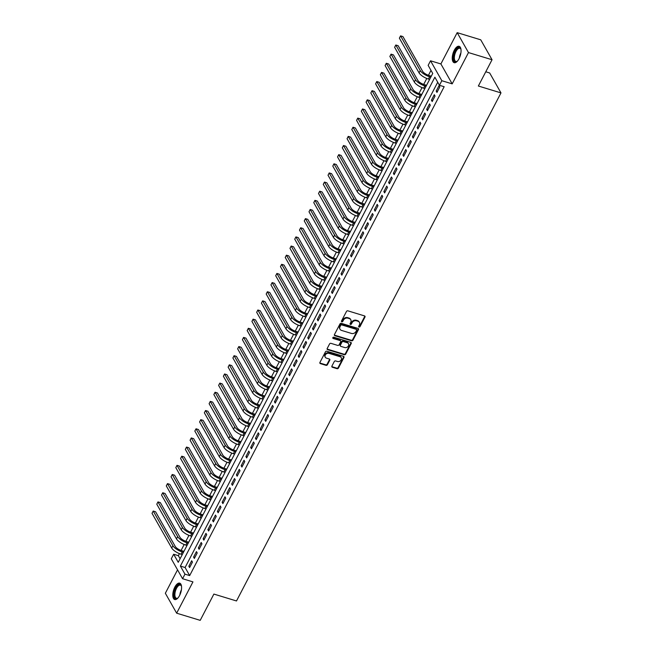 <?xml version="1.0" encoding="UTF-8"?>
<svg xmlns="http://www.w3.org/2000/svg" width="653" height="653" viewBox="0 0 653 653"><rect width="100%" height="100%" fill="white"/><g stroke="black" fill="none" stroke-linecap="round" stroke-linejoin="round"><path stroke-width="0.98" d="M359.036 327.039A0.751 0.62 150.4 0 0 360.015 326.606L364.978 317.08A1.077 0.89 150.4 0 0 364.513 315.905L347.869 310.836A1.077 0.89 150.4 0 0 346.482 311.448L341.519 320.982A0.751 0.62 150.4 0 0 342.817 321.374L343.454 320.141A3.453 2.849 150.4 0 1 347.91 318.174L349.298 318.591A3.453 2.849 150.4 0 1 350.8 319.758A3.453 2.849 150.4 0 1 350.759 322.362L350.122 323.602A0.751 0.62 150.4 0 0 351.412 323.994L352.057 322.762A3.453 2.849 150.4 0 1 356.505 320.786L357.893 321.211A3.453 2.849 150.4 0 1 359.403 322.378A3.453 2.849 150.4 0 1 359.362 324.982L358.717 326.214A0.751 0.62 150.4 0 0 359.036 327.039M358.644 326.467A0.751 0.62 150.4 0 0 359.705 326.067L364.668 316.542A1.077 0.89 150.4 0 0 364.774 316.028M341.446 321.235A0.751 0.62 150.4 0 0 342.507 320.835L343.151 319.603L343.454 320.141M350.041 323.847A0.751 0.62 150.4 0 0 351.11 323.455L351.747 322.223L352.057 322.762M179.567 595.544A8.571 3.804 -73.1 0 0 179.681 583.137A8.571 3.804 -73.1 0 0 174.808 587.137A8.571 3.804 -73.1 0 0 174.694 599.536A8.571 3.804 -73.1 0 0 179.567 595.544M459.035 58.697A8.571 3.804 -73.1 0 0 459.149 46.29A8.571 3.804 -73.1 0 0 454.268 50.289A8.571 3.804 -73.1 0 0 454.161 62.688A8.571 3.804 -73.1 0 0 459.035 58.697M331.912 366.088A1.077 0.89 150.4 0 0 332.369 367.264L337.038 368.684A1.077 0.89 150.4 0 0 338.434 368.072L343.943 357.485A1.077 0.89 150.4 0 0 343.486 356.309L326.835 351.241A1.077 0.89 150.4 0 0 325.447 351.861L319.937 362.439A1.077 0.89 150.4 0 0 320.394 363.623L326.035 365.337A1.077 0.89 150.4 0 0 327.422 364.725L329.781 360.195A1.077 0.89 150.4 0 0 329.324 359.011L326.524 358.162A2.881 2.383 150.4 0 1 325.267 357.183A2.881 2.383 150.4 0 1 325.847 354.269A2.881 2.383 150.4 0 1 329.03 353.363L339.984 356.701A2.881 2.383 150.4 0 1 341.241 357.673A2.881 2.383 150.4 0 1 340.67 360.595A2.881 2.383 150.4 0 1 337.487 361.501L335.658 360.946A1.077 0.89 150.4 0 0 334.271 361.558L331.912 366.088M184.962 574.158L182.587 578.729L171.282 558.805L173.657 554.234L178.245 562.315L432.735 73.438L428.148 65.365L430.531 60.794L441.836 80.719L439.453 85.29L434.874 77.209L180.383 566.086L184.962 574.158L189.672 575.595L444.162 86.718L439.453 85.29M492.044 59.741L468.487 52.575L457.182 32.65L480.739 39.817L492.044 59.741L478.363 86.016L500.982 92.897L236.5 600.964L213.882 594.075L200.21 620.35L176.653 613.183L192.945 581.888L182.587 578.729M457.182 32.65L440.889 63.945L452.194 83.87L468.487 52.575M452.194 83.87L441.836 80.719M351.559 340.793A1.077 0.89 150.4 0 0 352.955 340.172L358.464 329.594A1.077 0.89 150.4 0 0 358.007 328.41L341.356 323.349A1.077 0.89 150.4 0 0 339.968 323.961L334.458 334.548A1.077 0.89 150.4 0 0 334.916 335.724L351.559 340.793L351.257 340.254A1.077 0.89 150.4 0 0 352.644 339.642L358.154 329.055A1.077 0.89 150.4 0 0 358.26 328.541M351.2 343.543L345.69 354.122A1.077 0.89 150.4 0 1 344.302 354.742L327.651 349.673A1.077 0.89 150.4 0 1 327.194 348.498L329.553 343.968A1.077 0.89 150.4 0 1 330.949 343.347L337.699 345.404A1.077 0.89 150.4 0 0 339.087 344.792L340.654 341.78A1.077 0.89 150.4 0 0 340.197 340.605L333.169 338.466A0.751 0.62 150.4 0 1 333.822 337.209L350.743 342.36A1.077 0.89 150.4 0 1 351.2 343.543L350.898 343.005L345.388 353.583L345.69 354.122M177.543 569.84L165.348 593.259L176.653 613.183M436.955 92.416L439.812 86.931L439.045 85.584L436.196 91.069L436.955 92.416M432.196 101.55L435.053 96.064L434.286 94.718L431.437 100.203L432.196 101.55M427.446 110.692L430.294 105.206L429.535 103.86L426.678 109.345L427.446 110.692M422.687 119.826L425.536 114.34L424.776 112.993L421.92 118.479L422.687 119.826M417.928 128.959L420.785 123.482L420.018 122.135L417.161 127.621L417.928 128.959M413.169 138.101L416.026 132.616L415.259 131.269L412.41 136.755L413.169 138.101M408.411 147.235L411.268 141.758L410.508 140.411L407.652 145.897L408.411 147.235M403.66 156.377L406.509 150.892L405.75 149.545L402.893 155.03L403.66 156.377M398.901 165.511L401.758 160.034L400.991 158.687L398.134 164.164L398.901 165.511M394.143 174.653L397 169.168L396.232 167.821L393.384 173.306L394.143 174.653M389.384 183.787L392.241 178.31L391.474 176.963L388.625 182.44L389.384 183.787M384.633 192.929L387.482 187.444L386.723 186.097L383.866 191.582L384.633 192.929M379.875 202.063L382.731 196.586L381.964 195.239L379.107 200.716L379.875 202.063M375.116 211.205L377.973 205.719L377.205 204.373L374.357 209.858L375.116 211.205M370.357 220.339L373.214 214.861L372.447 213.515L369.598 218.992L370.357 220.339M365.607 229.481L368.455 223.995L367.696 222.649L364.839 228.134L365.607 229.481M360.848 238.614L363.697 233.137L362.937 231.791L360.081 237.268L360.848 238.614M356.089 247.756L358.946 242.271L358.179 240.924L355.322 246.41L356.089 247.756M351.33 256.89L354.187 251.413L353.42 250.066L350.571 255.543L351.33 256.89M346.572 266.032L349.428 260.547L348.669 259.2L345.812 264.685L346.572 266.032M341.821 275.166L344.67 269.689L343.911 268.342L341.054 273.819L341.821 275.166M337.062 284.308L339.919 278.823L339.152 277.476L336.295 282.961L337.062 284.308M332.304 293.442L335.16 287.965L334.393 286.618L331.544 292.095L332.304 293.442M327.545 302.584L330.402 297.099L329.634 295.752L326.786 301.237L327.545 302.584M322.794 311.718L325.643 306.241L324.884 304.894L322.027 310.371L322.794 311.718M318.035 320.86L320.892 315.375L320.125 314.028L317.268 319.513L318.035 320.86M313.277 329.994L316.134 324.517L315.366 323.17L312.518 328.647L313.277 329.994M308.518 339.136L311.375 333.65L310.608 332.304L307.759 337.789L308.518 339.136M303.767 348.269L306.616 342.792L305.857 341.446L303 346.923L303.767 348.269M299.009 357.411L301.857 351.926L301.098 350.579L298.241 356.065L299.009 357.411M294.25 366.545L297.107 361.068L296.34 359.721L293.483 365.198L294.25 366.545M289.491 375.687L292.348 370.202L291.581 368.855L288.732 374.34L289.491 375.687M284.732 384.821L287.589 379.336L286.83 377.997L283.973 383.474L284.732 384.821M279.982 393.963L282.831 388.478L282.072 387.131L279.215 392.616L279.982 393.963M275.223 403.097L278.08 397.612L277.313 396.273L274.456 401.75L275.223 403.097M270.464 412.239L273.321 406.754L272.554 405.407L269.705 410.892L270.464 412.239M265.706 421.373L268.563 415.888L267.795 414.541L264.947 420.026L265.706 421.373M260.955 430.515L263.804 425.03L263.045 423.683L260.188 429.168L260.955 430.515M256.196 439.649L259.053 434.163L258.286 432.817L255.429 438.302L256.196 439.649M251.438 448.791L254.295 443.305L253.527 441.959L250.679 447.444L251.438 448.791M246.679 457.924L249.536 452.439L248.769 451.092L245.92 456.578L246.679 457.924M241.928 467.066L244.777 461.581L244.018 460.234L241.161 465.72L241.928 467.066M237.17 476.2L240.018 470.715L239.259 469.368L236.402 474.853L237.17 476.2M232.411 485.342L235.268 479.857L234.5 478.51L231.644 483.995L232.411 485.342M227.652 494.476L230.509 488.991L229.742 487.644L226.893 493.129L227.652 494.476M222.893 503.618L225.75 498.133L224.991 496.786L222.134 502.271L222.893 503.618M218.143 512.752L220.992 507.267L220.232 505.92L217.376 511.405L218.143 512.752M213.384 521.894L216.241 516.409L215.474 515.062L212.617 520.547L213.384 521.894M208.625 531.028L211.482 525.543L210.715 524.196L207.866 529.681L208.625 531.028M203.867 540.162L206.723 534.685L205.956 533.338L203.107 538.823L203.867 540.162M199.116 549.304L201.965 543.818L201.206 542.472L198.349 547.957L199.116 549.304M194.357 558.437L197.214 552.96L196.447 551.614L193.59 557.099L194.357 558.437M437.714 82.229L185.093 567.514L189.672 575.595M191.688 560.747L188.839 566.233L189.599 567.579L192.455 562.094L191.688 560.747M430.996 70.377L428.441 75.291M426.784 78.466L423.683 84.425M422.026 87.608L418.924 93.567M417.275 96.742L414.173 102.701M412.516 105.884L409.415 111.843M407.758 115.018L404.656 120.976M402.999 124.16L399.897 130.118M398.24 133.294L395.138 139.252M393.49 142.436L390.388 148.394M388.731 151.569L385.629 157.528M383.972 160.711L380.87 166.67M379.213 169.845L376.112 175.804M374.463 178.987L371.361 184.946M369.704 188.121L366.602 194.08M364.945 197.263L361.844 203.222M360.187 206.397L357.085 212.356M355.436 215.539L352.334 221.489M350.677 224.673L347.576 230.631M345.919 233.815L342.817 239.765M341.16 242.949L338.058 248.907M336.401 252.091L333.299 258.041M331.651 261.224L328.549 267.183M326.892 270.358L323.79 276.317M322.133 279.5L319.031 285.459M317.374 288.634L314.273 294.593M312.624 297.776L309.522 303.735M307.865 306.91L304.763 312.869M303.106 316.052L300.005 322.011M298.348 325.186L295.246 331.144M293.597 334.328L290.495 340.286M288.838 343.462L285.736 349.42M284.079 352.604L280.978 358.562M279.321 361.738L276.219 367.696M274.562 370.88L271.46 376.838M269.811 380.013L266.71 385.972M265.053 389.155L261.951 395.114M260.294 398.289L257.192 404.248M255.535 407.431L252.433 413.39M250.785 416.565L247.683 422.524M246.026 425.707L242.924 431.666M241.267 434.841L238.165 440.799M236.508 443.983L233.407 449.941M231.758 453.117L228.656 459.075M226.999 462.259L223.897 468.217M222.24 471.393L219.139 477.351M217.482 480.535L214.38 486.493M212.723 489.668L209.621 495.627M207.972 498.81L204.871 504.769M203.214 507.944L200.112 513.903M198.455 517.086L195.353 523.045M193.696 526.22L190.594 532.179M188.946 535.362L185.844 541.321M184.187 544.496L181.085 550.455M179.428 553.638L178.367 555.67L180.106 558.731M500.982 92.897L489.677 72.973L485.775 71.781M178.367 555.67L173.657 554.234M440.889 63.945L430.531 60.794M185.093 567.514L180.383 566.086M436.196 91.069L437.453 91.453M431.437 100.203L432.702 100.586M426.678 109.345L427.944 109.728M421.92 118.479L423.185 118.862M417.161 127.621L418.426 128.004M412.41 136.755L413.675 137.138M407.652 145.897L408.917 146.28M402.893 155.03L404.158 155.414M398.134 164.164L399.399 164.556M393.384 173.306L394.641 173.69M388.625 182.44L389.89 182.832M383.866 191.582L385.131 191.966M379.107 200.716L380.373 201.108M374.357 209.858L375.614 210.242M369.598 218.992L370.863 219.384M364.839 228.134L366.104 228.517M360.081 237.268L361.346 237.659M355.322 246.41L356.587 246.793M350.571 255.543L351.836 255.935M345.812 264.685L347.078 265.069M341.054 273.819L342.319 274.211M336.295 282.961L337.56 283.345M331.544 292.095L332.81 292.479M326.786 301.237L328.051 301.621M322.027 310.371L323.292 310.755M317.268 319.513L318.533 319.897M312.518 328.647L313.775 329.03M307.759 337.789L309.024 338.172M303 346.923L304.265 347.306M298.241 356.065L299.507 356.448M293.483 365.198L294.748 365.582M288.732 374.34L289.997 374.724M283.973 383.474L285.239 383.858M279.215 392.616L280.48 393M274.456 401.75L275.721 402.134M269.705 410.892L270.971 411.276M264.947 420.026L266.212 420.41M260.188 429.168L261.453 429.552M255.429 438.302L256.694 438.685M250.679 447.444L251.936 447.827M245.92 456.578L247.185 456.961M241.161 465.72L242.426 466.103M236.402 474.853L237.668 475.237M231.644 483.995L232.909 484.379M226.893 493.129L228.158 493.513M222.134 502.271L223.399 502.655M217.376 511.405L218.641 511.789M212.617 520.547L213.882 520.931M207.866 529.681L209.131 530.065M203.107 538.823L204.373 539.207M198.349 547.957L199.614 548.34M193.59 557.099L194.855 557.482M188.839 566.233L190.096 566.616M359.403 322.378L359.101 321.839A3.453 2.849 150.4 0 0 357.591 320.672L357.893 321.211M351.747 322.223A3.453 2.849 150.4 0 1 356.203 320.248L357.591 320.672M350.8 319.758L350.498 319.227A3.453 2.849 150.4 0 0 348.988 318.06L349.298 318.591M343.151 319.603A3.453 2.849 150.4 0 1 347.6 317.636L348.988 318.06M334.352 335.062A1.077 0.89 150.4 0 0 334.605 335.185L351.257 340.254M356.652 330.181A0.751 0.62 150.4 0 0 356.334 329.357L341.723 324.916A0.751 0.62 150.4 0 0 340.744 325.341L340.066 326.647A3.453 2.849 150.4 0 0 340.025 329.251A3.453 2.849 150.4 0 0 341.535 330.418L351.526 333.454A3.453 2.849 150.4 0 0 355.975 331.487L356.652 330.181M356.66 329.618L356.358 329.079A0.751 0.62 150.4 0 0 356.024 328.818L356.334 329.357M340.025 329.251L339.723 328.712A3.453 2.849 150.4 0 1 339.764 326.108L340.442 324.802A0.751 0.62 150.4 0 1 341.413 324.378L356.024 328.818M327.088 349.004A1.077 0.89 150.4 0 0 327.349 349.135L343.992 354.204A1.077 0.89 150.4 0 0 345.388 353.583M340.662 340.972L340.36 340.433A1.077 0.89 150.4 0 0 339.887 340.066L332.859 337.928L333.169 338.466M344.702 347.535A2.881 2.383 150.4 0 0 347.878 346.629A2.881 2.383 150.4 0 0 348.457 343.715A2.881 2.383 150.4 0 0 347.2 342.735L343.339 341.56A1.077 0.89 150.4 0 0 341.943 342.18L340.384 345.184A1.077 0.89 150.4 0 0 340.842 346.359L344.702 347.535M348.457 343.715L348.155 343.176A2.881 2.383 150.4 0 0 346.89 342.196L347.2 342.735M340.368 346L340.066 345.461A1.077 0.89 150.4 0 1 340.074 344.645L341.641 341.641A1.077 0.89 150.4 0 1 343.029 341.021L346.89 342.196M350.898 343.005A1.077 0.89 150.4 0 0 351.004 342.49M341.241 357.673L340.939 357.134A2.881 2.383 150.4 0 0 339.682 356.163L339.984 356.701M325.267 357.183L324.965 356.652A2.881 2.383 150.4 0 1 325.545 353.73A2.881 2.383 150.4 0 1 328.72 352.824L339.682 356.163M319.831 362.954A1.077 0.89 150.4 0 0 320.084 363.084L325.725 364.798A1.077 0.89 150.4 0 0 327.12 364.186L329.479 359.656A1.077 0.89 150.4 0 0 329.585 359.142M331.806 366.594A1.077 0.89 150.4 0 0 332.067 366.725L336.736 368.145A1.077 0.89 150.4 0 0 338.123 367.533L343.633 356.946A1.077 0.89 150.4 0 0 343.739 356.44M431.315 76.172L428.85 75.422A5.493 1.91 -152.5 0 1 422.613 71.299L402.925 36.584L400.567 35.866L420.263 70.581A8.244 2.865 27.5 0 0 429.617 76.768L430.809 77.136M400.567 35.866L399.375 38.152L419.071 72.867A8.244 2.865 27.5 0 0 428.425 79.054L429.625 79.413M457.475 61.056A7.42 3.289 106.9 0 1 457.084 61.358A7.42 3.289 106.9 0 1 453.704 59.39A7.42 3.289 106.9 0 1 455.345 51.089A7.42 3.289 106.9 0 1 460.838 49.032A7.42 3.289 106.9 0 1 460.994 49.497M460.945 49.326A6.865 3.045 -73.1 0 0 459.875 48.298A6.865 3.045 -73.1 0 0 455.965 51.497A6.865 3.045 -73.1 0 0 455.876 61.431A6.865 3.045 -73.1 0 0 457.337 61.17M459.614 46.518A8.513 3.779 -73.1 0 0 455.035 50.55A8.513 3.779 -73.1 0 0 454.668 62.761M178.008 597.903A7.42 3.289 106.9 0 1 177.624 598.205A7.42 3.289 106.9 0 1 176.196 598.728A7.42 3.289 106.9 0 1 174.547 591.504A7.42 3.289 106.9 0 1 179.689 584.411A7.42 3.289 106.9 0 1 181.371 585.88A7.42 3.289 106.9 0 1 181.526 586.345M181.477 586.174A6.865 3.045 -73.1 0 0 180.416 585.145A6.865 3.045 -73.1 0 0 180.032 585.08A6.865 3.045 -73.1 0 0 175.379 591.243A6.865 3.045 -73.1 0 0 176.416 598.279A6.865 3.045 -73.1 0 0 176.792 598.344A6.865 3.045 -73.1 0 0 177.877 598.017M180.146 583.366A8.513 3.779 -73.1 0 0 179.95 583.349A8.513 3.779 -73.1 0 0 174.269 590.679A8.513 3.779 -73.1 0 0 175.208 599.609M426.556 85.306L424.099 84.564A5.493 1.91 -152.5 0 1 417.855 80.433L398.167 45.726L395.808 45.008L415.504 79.715A8.244 2.865 27.5 0 0 424.858 85.902L426.058 86.269M395.808 45.008L394.624 47.294L414.312 82A8.244 2.865 27.5 0 0 423.666 88.188L424.866 88.555M421.797 94.448L419.34 93.697A5.493 1.91 -152.5 0 1 413.104 89.575L393.408 54.86L391.057 54.142L410.745 88.857A8.244 2.865 27.5 0 0 420.099 95.044L421.299 95.411M391.057 54.142L389.865 56.427L409.553 91.142A8.244 2.865 27.5 0 0 418.916 97.33L420.108 97.689M417.038 103.582L414.582 102.839A5.493 1.91 -152.5 0 1 408.345 98.709L388.649 64.002L386.298 63.284L405.986 97.991A8.244 2.865 27.5 0 0 415.349 104.178L416.541 104.545M386.298 63.284L385.107 65.569L404.803 100.276A8.244 2.865 27.5 0 0 414.157 106.463L415.349 106.831M412.288 112.724L409.823 111.973A5.493 1.91 -152.5 0 1 403.587 107.843L383.899 73.136L381.54 72.418L401.228 107.133A8.244 2.865 27.5 0 0 410.59 113.32L411.782 113.687M381.54 72.418L380.348 74.703L400.044 109.418A8.244 2.865 27.5 0 0 409.398 115.605L410.598 115.965M407.529 121.858L405.072 121.115A5.493 1.91 -152.5 0 1 398.828 116.985L379.14 82.278L376.781 81.56L396.477 116.267A8.244 2.865 27.5 0 0 405.831 122.454L407.023 122.821M376.781 81.56L375.597 83.845L395.285 118.552A8.244 2.865 27.5 0 0 404.64 124.739L405.839 125.107M402.77 131L400.313 130.249A5.493 1.91 -152.5 0 1 394.077 126.119L374.381 91.412L372.03 90.694L391.718 125.409A8.244 2.865 27.5 0 0 401.073 131.596L402.272 131.955M372.03 90.694L370.839 92.979L390.527 127.694A8.244 2.865 27.5 0 0 399.889 133.881L401.081 134.24M398.012 140.134L395.555 139.383A5.493 1.91 -152.5 0 1 389.319 135.261L369.622 100.554L367.272 99.836L386.96 134.542A8.244 2.865 27.5 0 0 396.322 140.73L397.514 141.097M367.272 99.836L366.08 102.121L385.768 136.828A8.244 2.865 27.5 0 0 395.13 143.015L396.322 143.382M393.261 149.276L390.796 148.525A5.493 1.91 -152.5 0 1 384.56 144.395L364.872 109.688L362.513 108.969L382.201 143.684A8.244 2.865 27.5 0 0 391.563 149.872L392.755 150.231M362.513 108.969L361.321 111.255L381.017 145.97A8.244 2.865 27.5 0 0 390.372 152.157L391.571 152.516M388.502 158.41L386.037 157.659A5.493 1.91 -152.5 0 1 379.801 153.537L360.113 118.83L357.754 118.111L377.45 152.818A8.244 2.865 27.5 0 0 386.805 159.006L387.996 159.373M357.754 118.111L356.571 120.397L376.259 155.104A8.244 2.865 27.5 0 0 385.613 161.291L386.813 161.658M383.744 167.552L381.287 166.801A5.493 1.91 -152.5 0 1 375.042 162.67L355.354 127.964L352.995 127.245L372.692 161.96A8.244 2.865 27.5 0 0 382.046 168.148L383.246 168.507M352.995 127.245L351.812 129.531L371.5 164.238A8.244 2.865 27.5 0 0 380.862 170.433L382.054 170.792M378.985 176.685L376.528 175.935A5.493 1.91 -152.5 0 1 370.292 171.812L350.596 137.106L348.245 136.387L367.933 171.094A8.244 2.865 27.5 0 0 377.295 177.281L378.487 177.649M348.245 136.387L347.053 138.673L366.741 173.38A8.244 2.865 27.5 0 0 376.104 179.567L377.295 179.934M374.226 185.827L371.769 185.077A5.493 1.91 -152.5 0 1 365.533 180.946L345.845 146.239L343.486 145.521L363.174 180.236A8.244 2.865 27.5 0 0 372.536 186.423L373.728 186.782M343.486 145.521L342.294 147.807L361.991 182.513A8.244 2.865 27.5 0 0 371.345 188.709L372.536 189.068M369.476 194.961L367.01 194.21A5.493 1.91 -152.5 0 1 360.774 190.088L341.086 155.381L338.727 154.663L358.424 189.37A8.244 2.865 27.5 0 0 367.778 195.557L368.969 195.924M338.727 154.663L337.536 156.949L357.232 191.656A8.244 2.865 27.5 0 0 366.586 197.843L367.786 198.21M364.717 204.103L362.26 203.352A5.493 1.91 -152.5 0 1 356.016 199.222L336.328 164.515L333.969 163.797L353.665 198.512A8.244 2.865 27.5 0 0 363.019 204.699L364.219 205.058M333.969 163.797L332.785 166.082L352.473 200.789A8.244 2.865 27.5 0 0 361.835 206.985L363.027 207.344M359.958 213.237L357.501 212.486A5.493 1.91 -152.5 0 1 351.265 208.364L331.569 173.657L329.218 172.939L348.906 207.646A8.244 2.865 27.5 0 0 358.26 213.833L359.46 214.2M329.218 172.939L328.026 175.224L347.714 209.931A8.244 2.865 27.5 0 0 357.077 216.119L358.268 216.486M355.199 222.379L352.742 221.628A5.493 1.91 -152.5 0 1 346.506 217.498L326.81 182.791L324.459 182.073L344.147 216.788A8.244 2.865 27.5 0 0 353.51 222.975L354.701 223.334M324.459 182.073L323.268 184.358L342.964 219.065A8.244 2.865 27.5 0 0 352.318 225.261L353.51 225.62M350.449 231.513L347.984 230.762A5.493 1.91 -152.5 0 1 341.748 226.64L322.06 191.933L319.701 191.215L339.389 225.922A8.244 2.865 27.5 0 0 348.751 232.109L349.943 232.476M319.701 191.215L318.509 193.5L338.205 228.207A8.244 2.865 27.5 0 0 347.559 234.394L348.759 234.762M345.69 240.655L343.233 239.904A5.493 1.91 -152.5 0 1 336.989 235.774L317.301 201.067L314.942 200.349L334.638 235.064A8.244 2.865 27.5 0 0 343.992 241.251L345.192 241.61M314.942 200.349L313.758 202.634L333.446 237.341A8.244 2.865 27.5 0 0 342.801 243.536L344 243.896M340.931 249.789L338.474 249.038A5.493 1.91 -152.5 0 1 332.238 244.916L312.542 210.209L310.191 209.491L329.879 244.198A8.244 2.865 27.5 0 0 339.234 250.385L340.433 250.752M310.191 209.491L309 211.776L328.688 246.483A8.244 2.865 27.5 0 0 338.05 252.67L339.242 253.038M336.173 258.931L333.716 258.18A5.493 1.91 -152.5 0 1 327.48 254.05L307.783 219.343L305.433 218.624L325.121 253.331A8.244 2.865 27.5 0 0 334.483 259.527L335.675 259.886M305.433 218.624L304.241 220.91L323.929 255.617A8.244 2.865 27.5 0 0 333.291 261.812L334.483 262.171M331.422 268.065L328.957 267.314A5.493 1.91 -152.5 0 1 322.721 263.192L303.033 228.485L300.674 227.766L320.362 262.473A8.244 2.865 27.5 0 0 329.724 268.661L330.916 269.028M300.674 227.766L299.482 230.052L319.178 264.759A8.244 2.865 27.5 0 0 328.532 270.946L329.732 271.313M326.663 277.207L324.198 276.456A5.493 1.91 -152.5 0 1 317.962 272.325L298.274 237.619L295.915 236.9L315.611 271.607A8.244 2.865 27.5 0 0 324.965 277.803L326.157 278.162M295.915 236.9L294.732 239.186L314.42 273.893A8.244 2.865 27.5 0 0 323.774 280.088L324.974 280.447M321.905 286.341L319.448 285.59A5.493 1.91 -152.5 0 1 313.203 281.467L293.515 246.761L291.156 246.042L310.852 280.749A8.244 2.865 27.5 0 0 320.207 286.936L321.407 287.304M291.156 246.042L289.973 248.328L309.661 283.035A8.244 2.865 27.5 0 0 319.023 289.222L320.215 289.589M317.146 295.474L314.689 294.732A5.493 1.91 -152.5 0 1 308.453 290.601L288.757 255.894L286.406 255.176L306.094 289.883A8.244 2.865 27.5 0 0 315.456 296.078L316.648 296.438M286.406 255.176L285.214 257.462L304.902 292.169A8.244 2.865 27.5 0 0 314.264 298.364L315.456 298.723M312.387 304.616L309.93 303.865A5.493 1.91 -152.5 0 1 303.694 299.743L284.006 265.036L281.647 264.318L301.335 299.025A8.244 2.865 27.5 0 0 310.697 305.212L311.889 305.58M281.647 264.318L280.455 266.604L300.151 301.311A8.244 2.865 27.5 0 0 309.506 307.498L310.697 307.865M307.636 313.75L305.171 313.007A5.493 1.91 -152.5 0 1 298.935 308.877L279.247 274.17L276.888 273.452L296.584 308.159A8.244 2.865 27.5 0 0 305.939 314.354L307.13 314.713M276.888 273.452L275.697 275.737L295.393 310.444A8.244 2.865 27.5 0 0 304.747 316.64L305.947 316.999M302.878 322.892L300.421 322.141A5.493 1.91 -152.5 0 1 294.176 318.019L274.489 283.304L272.13 282.594L291.826 317.301A8.244 2.865 27.5 0 0 301.18 323.488L302.38 323.855M272.13 282.594L270.946 284.879L290.634 319.586A8.244 2.865 27.5 0 0 299.996 325.774L301.188 326.141M298.119 332.026L295.662 331.283A5.493 1.91 -152.5 0 1 289.426 327.153L269.73 292.446L267.379 291.728L287.067 326.435A8.244 2.865 27.5 0 0 296.421 332.63L297.621 332.989M267.379 291.728L266.187 294.013L285.875 328.72A8.244 2.865 27.5 0 0 295.238 334.916L296.429 335.275M293.36 341.168L290.903 340.417A5.493 1.91 -152.5 0 1 284.667 336.295L264.971 301.58L262.62 300.87L282.308 335.577A8.244 2.865 27.5 0 0 291.671 341.764L292.862 342.131M262.62 300.87L261.429 303.155L281.125 337.862A8.244 2.865 27.5 0 0 290.479 344.049L291.671 344.417M288.61 350.302L286.145 349.559A5.493 1.91 -152.5 0 1 279.908 345.429L260.221 310.722L257.862 310.004L277.549 344.711A8.244 2.865 27.5 0 0 286.912 350.906L288.104 351.265M257.862 310.004L256.67 312.289L276.366 346.996A8.244 2.865 27.5 0 0 285.72 353.191L286.92 353.551M283.851 359.444L281.394 358.693A5.493 1.91 -152.5 0 1 275.15 354.571L255.462 319.856L253.103 319.146L272.799 353.853A8.244 2.865 27.5 0 0 282.153 360.04L283.353 360.407M253.103 319.146L251.919 321.423L271.607 356.138A8.244 2.865 27.5 0 0 280.961 362.325L282.161 362.693M279.092 368.578L276.635 367.835A5.493 1.91 -152.5 0 1 270.399 363.705L250.703 328.998L248.352 328.279L268.04 362.986A8.244 2.865 27.5 0 0 277.394 369.182L278.594 369.541M248.352 328.279L247.161 330.565L266.848 365.272A8.244 2.865 27.5 0 0 276.211 371.467L277.403 371.826M274.333 377.72L271.877 376.969A5.493 1.91 -152.5 0 1 265.64 372.847L245.944 338.132L243.593 337.421L263.281 372.128A8.244 2.865 27.5 0 0 272.644 378.316L273.836 378.683M243.593 337.421L242.402 339.699L262.09 374.414A8.244 2.865 27.5 0 0 271.452 380.601L272.644 380.968M269.583 386.854L267.118 386.111A5.493 1.91 -152.5 0 1 260.882 381.981L241.194 347.274L238.835 346.555L258.523 381.262A8.244 2.865 27.5 0 0 267.885 387.458L269.077 387.817M238.835 346.555L237.643 348.841L257.339 383.548A8.244 2.865 27.5 0 0 266.693 389.735L267.893 390.102M264.824 395.996L262.359 395.245A5.493 1.91 -152.5 0 1 256.123 391.123L236.435 356.407L234.076 355.697L253.772 390.404A8.244 2.865 27.5 0 0 263.126 396.591L264.318 396.959M234.076 355.697L232.892 357.975L252.58 392.69A8.244 2.865 27.5 0 0 261.935 398.877L263.135 399.244M260.065 405.129L257.609 404.387A5.493 1.91 -152.5 0 1 251.364 400.256L231.676 365.549L229.317 364.831L249.013 399.538A8.244 2.865 27.5 0 0 258.368 405.733L259.567 406.093M229.317 364.831L228.134 367.117L247.822 401.824A8.244 2.865 27.5 0 0 257.184 408.011L258.376 408.378M255.307 414.271L252.85 413.52A5.493 1.91 -152.5 0 1 246.614 409.398L226.918 374.683L224.567 373.973L244.255 408.68A8.244 2.865 27.5 0 0 253.617 414.867L254.809 415.235M224.567 373.973L223.375 376.25L243.063 410.966A8.244 2.865 27.5 0 0 252.425 417.153L253.617 417.52M250.548 423.405L248.091 422.662A5.493 1.91 -152.5 0 1 241.855 418.532L222.167 383.825L219.808 383.107L239.496 417.814A8.244 2.865 27.5 0 0 248.858 424.009L250.05 424.368M219.808 383.107L218.616 385.392L238.312 420.099A8.244 2.865 27.5 0 0 247.667 426.287L248.858 426.654M245.797 432.547L243.332 431.796A5.493 1.91 -152.5 0 1 237.096 427.674L217.408 392.959L215.049 392.249L234.745 426.956A8.244 2.865 27.5 0 0 244.1 433.143L245.291 433.51M215.049 392.249L213.858 394.526L233.554 429.241A8.244 2.865 27.5 0 0 242.908 435.429L244.108 435.788M241.039 441.681L238.582 440.938A5.493 1.91 -152.5 0 1 232.337 436.808L212.649 402.101L210.29 401.383L229.987 436.09A8.244 2.865 27.5 0 0 239.341 442.285L240.541 442.644M210.29 401.383L209.107 403.668L228.795 438.375A8.244 2.865 27.5 0 0 238.157 444.562L239.349 444.93M236.28 450.823L233.823 450.072A5.493 1.91 -152.5 0 1 227.587 445.95L207.891 411.235L205.54 410.525L225.228 445.232A8.244 2.865 27.5 0 0 234.582 451.419L235.782 451.786M205.54 410.525L204.348 412.802L224.036 447.517A8.244 2.865 27.5 0 0 233.399 453.704L234.59 454.064M231.521 459.957L229.064 459.214A5.493 1.91 -152.5 0 1 222.828 455.084L203.132 420.377L200.781 419.659L220.469 454.366A8.244 2.865 27.5 0 0 229.832 460.561L231.023 460.92M200.781 419.659L199.589 421.944L219.286 456.651A8.244 2.865 27.5 0 0 228.64 462.838L229.832 463.206M226.771 469.099L224.306 468.348A5.493 1.91 -152.5 0 1 218.069 464.226L198.381 429.511L196.022 428.792L215.71 463.508A8.244 2.865 27.5 0 0 225.073 469.695L226.264 470.062M196.022 428.792L194.831 431.078L214.527 465.793A8.244 2.865 27.5 0 0 223.881 471.98L225.081 472.339M222.012 478.233L219.555 477.49A5.493 1.91 -152.5 0 1 213.311 473.36L193.623 438.653L191.264 437.934L210.96 472.641A8.244 2.865 27.5 0 0 220.314 478.837L221.514 479.196M191.264 437.934L190.08 440.22L209.768 474.927A8.244 2.865 27.5 0 0 219.122 481.114L220.322 481.481M217.253 487.375L214.796 486.624A5.493 1.91 -152.5 0 1 208.56 482.502L188.864 447.787L186.513 447.068L206.201 481.783A8.244 2.865 27.5 0 0 215.555 487.971L216.755 488.338M186.513 447.068L185.321 449.354L205.009 484.069A8.244 2.865 27.5 0 0 214.372 490.256L215.563 490.615M212.494 496.509L210.037 495.766A5.493 1.91 -152.5 0 1 203.801 491.636L184.105 456.929L181.754 456.21L201.442 490.917A8.244 2.865 27.5 0 0 210.805 497.104L211.996 497.472M181.754 456.21L180.563 458.496L200.251 493.203A8.244 2.865 27.5 0 0 209.613 499.39L210.805 499.757M207.744 505.651L205.279 504.9A5.493 1.91 -152.5 0 1 199.043 500.778L179.355 466.062L176.996 465.344L196.684 500.059A8.244 2.865 27.5 0 0 206.046 506.246L207.238 506.614M176.996 465.344L175.804 467.63L195.5 502.345A8.244 2.865 27.5 0 0 204.854 508.532L206.054 508.891M202.985 514.784L200.52 514.042A5.493 1.91 -152.5 0 1 194.284 509.911L174.596 475.204L172.237 474.486L191.933 509.193A8.244 2.865 27.5 0 0 201.287 515.38L202.479 515.748M172.237 474.486L171.053 476.772L190.741 511.479A8.244 2.865 27.5 0 0 200.096 517.666L201.295 518.033M198.226 523.926L195.769 523.175A5.493 1.91 -152.5 0 1 189.525 519.045L169.837 484.338L167.478 483.62L187.174 518.335A8.244 2.865 27.5 0 0 196.529 524.522L197.728 524.89M167.478 483.62L166.295 485.905L185.983 520.621A8.244 2.865 27.5 0 0 195.345 526.808L196.537 527.167M193.468 533.06L191.011 532.317A5.493 1.91 -152.5 0 1 184.775 528.187L165.078 493.48L162.728 492.762L182.416 527.469A8.244 2.865 27.5 0 0 191.778 533.656L192.97 534.023M162.728 492.762L161.536 495.047L181.224 529.754A8.244 2.865 27.5 0 0 190.586 535.942L191.778 536.309M188.709 542.202L186.252 541.451A5.493 1.91 -152.5 0 1 180.016 537.321L160.328 502.614L157.969 501.896L177.657 536.611A8.244 2.865 27.5 0 0 187.019 542.798L188.211 543.157M157.969 501.896L156.777 504.181L176.473 538.896A8.244 2.865 27.5 0 0 185.827 545.084L187.019 545.443M183.958 551.336L181.493 550.585A5.493 1.91 -152.5 0 1 175.257 546.463L155.569 511.756L153.21 511.038L172.906 545.745A8.244 2.865 27.5 0 0 182.26 551.932L183.452 552.299M153.21 511.038L152.018 513.323L171.715 548.03A8.244 2.865 27.5 0 0 181.069 554.217L182.269 554.585M359.705 326.067L360.015 326.606M342.507 320.835L342.817 321.374M351.11 323.455L351.412 323.994M356.203 320.248L356.505 320.786M347.6 317.636L347.91 318.174M364.668 316.542L364.978 317.08M334.605 335.185L334.916 335.724M358.154 329.055L358.464 329.594M352.644 339.642L352.955 340.172M341.413 324.378L341.723 324.916M340.442 324.802L340.744 325.341M339.764 326.108L340.066 326.647M343.992 354.204L344.302 354.742M327.349 349.135L327.651 349.673M339.887 340.066L340.197 340.605M343.029 341.021L343.339 341.56M341.641 341.641L341.943 342.18M340.074 344.645L340.384 345.184M328.72 352.824L329.03 353.363M329.479 359.656L329.781 360.195M327.12 364.186L327.422 364.725M325.725 364.798L326.035 365.337M320.084 363.084L320.394 363.623M343.633 356.946L343.943 357.485M338.123 367.533L338.434 368.072M336.736 368.145L337.038 368.684M332.067 366.725L332.369 367.264M429.617 76.768L428.425 79.054M420.263 70.581L419.071 72.867M460.879 52.991A6.865 3.045 106.9 0 1 460.887 52.975A6.865 3.045 106.9 0 0 459.32 58.117M179.861 594.965A6.865 3.045 106.9 0 1 181.42 589.822M424.858 85.902L423.666 88.188M415.504 79.715L414.312 82M420.099 95.044L418.916 97.33M410.745 88.857L409.553 91.142M415.349 104.178L414.157 106.463M405.986 97.991L404.803 100.276M410.59 113.32L409.398 115.605M401.228 107.133L400.044 109.418M405.831 122.454L404.64 124.739M396.477 116.267L395.285 118.552M401.073 131.596L399.889 133.881M391.718 125.409L390.527 127.694M396.322 140.73L395.13 143.015M386.96 134.542L385.768 136.828M391.563 149.872L390.372 152.157M382.201 143.684L381.017 145.97M386.805 159.006L385.613 161.291M377.45 152.818L376.259 155.104M382.046 168.148L380.862 170.433M372.692 161.96L371.5 164.238M377.295 177.281L376.104 179.567M367.933 171.094L366.741 173.38M372.536 186.423L371.345 188.709M363.174 180.236L361.991 182.513M367.778 195.557L366.586 197.843M358.424 189.37L357.232 191.656M363.019 204.699L361.835 206.985M353.665 198.512L352.473 200.789M358.26 213.833L357.077 216.119M348.906 207.646L347.714 209.931M353.51 222.975L352.318 225.261M344.147 216.788L342.964 219.065M348.751 232.109L347.559 234.394M339.389 225.922L338.205 228.207M343.992 241.251L342.801 243.536M334.638 235.064L333.446 237.341M339.234 250.385L338.05 252.67M329.879 244.198L328.688 246.483M334.483 259.527L333.291 261.812M325.121 253.331L323.929 255.617M329.724 268.661L328.532 270.946M320.362 262.473L319.178 264.759M324.965 277.803L323.774 280.088M315.611 271.607L314.42 273.893M320.207 286.936L319.023 289.222M310.852 280.749L309.661 283.035M315.456 296.078L314.264 298.364M306.094 289.883L304.902 292.169M310.697 305.212L309.506 307.498M301.335 299.025L300.151 301.311M305.939 314.354L304.747 316.64M296.584 308.159L295.393 310.444M301.18 323.488L299.996 325.774M291.826 317.301L290.634 319.586M296.421 332.63L295.238 334.916M287.067 326.435L285.875 328.72M291.671 341.764L290.479 344.049M282.308 335.577L281.125 337.862M286.912 350.906L285.72 353.191M277.549 344.711L276.366 346.996M282.153 360.04L280.961 362.325M272.799 353.853L271.607 356.138M277.394 369.182L276.211 371.467M268.04 362.986L266.848 365.272M272.644 378.316L271.452 380.601M263.281 372.128L262.09 374.414M267.885 387.458L266.693 389.735M258.523 381.262L257.339 383.548M263.126 396.591L261.935 398.877M253.772 390.404L252.58 392.69M258.368 405.733L257.184 408.011M249.013 399.538L247.822 401.824M253.617 414.867L252.425 417.153M244.255 408.68L243.063 410.966M248.858 424.009L247.667 426.287M239.496 417.814L238.312 420.099M244.1 433.143L242.908 435.429M234.745 426.956L233.554 429.241M239.341 442.285L238.157 444.562M229.987 436.09L228.795 438.375M234.582 451.419L233.399 453.704M225.228 445.232L224.036 447.517M229.832 460.561L228.64 462.838M220.469 454.366L219.286 456.651M225.073 469.695L223.881 471.98M215.71 463.508L214.527 465.793M220.314 478.837L219.122 481.114M210.96 472.641L209.768 474.927M215.555 487.971L214.372 490.256M206.201 481.783L205.009 484.069M210.805 497.104L209.613 499.39M201.442 490.917L200.251 493.203M206.046 506.246L204.854 508.532M196.684 500.059L195.5 502.345M201.287 515.38L200.096 517.666M191.933 509.193L190.741 511.479M196.529 524.522L195.345 526.808M187.174 518.335L185.983 520.621M191.778 533.656L190.586 535.942M182.416 527.469L181.224 529.754M187.019 542.798L185.827 545.084M177.657 536.611L176.473 538.896M182.26 551.932L181.069 554.217M172.906 545.745L171.715 548.03"/></g></svg>
